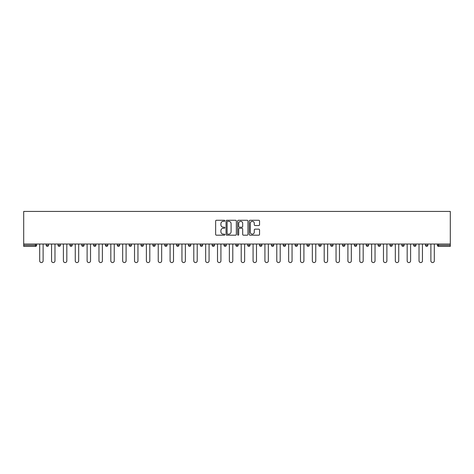<?xml version="1.0" encoding="UTF-8"?>
<svg xmlns="http://www.w3.org/2000/svg" width="474" height="474" viewBox="0 0 474 474"><rect width="100%" height="100%" fill="white"/><g stroke="black" fill="none" stroke-linecap="round" stroke-linejoin="round"><path stroke-width="0.71" d="M224.842 220.795A0.521 0.521 0 0 0 224.321 220.268L216.393 220.268A0.747 0.747 0 0 0 215.646 221.014L215.646 234.44A0.747 0.747 0 0 0 216.393 235.187L224.321 235.187A0.521 0.521 0 0 0 224.842 234.666A0.521 0.521 0 0 0 224.321 234.144L223.295 234.144A2.388 2.388 0 0 1 220.908 231.756L220.908 230.637A2.388 2.388 0 0 1 223.295 228.249L224.321 228.249A0.521 0.521 0 0 0 224.842 227.727A0.521 0.521 0 0 0 224.321 227.206L223.295 227.206A2.388 2.388 0 0 1 220.908 224.818L220.908 223.704A2.388 2.388 0 0 1 223.295 221.317L224.321 221.317A0.521 0.521 0 0 0 224.842 220.795M258.798 225.529A0.747 0.747 0 0 0 259.545 224.783L259.545 221.014A0.747 0.747 0 0 0 258.798 220.268L249.999 220.268A0.747 0.747 0 0 0 249.253 221.014L249.253 234.44A0.747 0.747 0 0 0 249.999 235.187L258.798 235.187A0.747 0.747 0 0 0 259.545 234.44L259.545 229.89A0.747 0.747 0 0 0 258.798 229.149L255.03 229.149A0.747 0.747 0 0 0 254.283 229.89L254.283 232.147A1.997 1.997 0 0 1 252.292 234.144A1.997 1.997 0 0 1 250.296 232.147L250.296 223.307A1.997 1.997 0 0 1 252.292 221.317A1.997 1.997 0 0 1 254.283 223.307L254.283 224.783A0.747 0.747 0 0 0 255.03 225.529L258.798 225.529M450.3 244.027L23.7 244.027L23.7 211.428L450.3 211.428L450.3 246.385L438.521 246.385A1.138 1.138 0 0 1 437.384 245.248L437.384 244.027M236.348 221.014A0.747 0.747 0 0 0 235.602 220.268L226.797 220.268A0.747 0.747 0 0 0 226.057 221.014L226.057 234.44A0.747 0.747 0 0 0 226.797 235.187L235.602 235.187A0.747 0.747 0 0 0 236.348 234.44L236.348 221.014M238.398 220.268L247.203 220.268A0.747 0.747 0 0 1 247.943 221.014L247.943 234.44A0.747 0.747 0 0 1 247.203 235.187L243.435 235.187A0.747 0.747 0 0 1 242.688 234.44L242.688 228.995A0.747 0.747 0 0 0 241.941 228.249L239.441 228.249A0.747 0.747 0 0 0 238.695 228.995L238.695 234.666A0.521 0.521 0 0 1 238.173 235.187A0.521 0.521 0 0 1 237.652 234.666L237.652 221.014A0.747 0.747 0 0 1 238.398 220.268M36.617 244.027L36.617 245.248A1.138 1.138 0 0 1 35.479 246.385L23.7 246.385L23.7 245.248L35.479 245.248L35.479 244.027M23.7 244.027L23.7 245.248M46.191 244.027L46.191 245.248L46.191 244.027M35.479 246.385A1.138 1.138 0 0 0 36.617 245.248A1.138 1.138 0 0 1 35.479 246.385L35.479 245.248L36.617 245.248M47.335 246.385A1.138 1.138 0 0 1 46.191 245.248A1.138 1.138 0 0 0 47.335 246.385A1.138 1.138 0 0 0 48.472 245.248L48.472 244.027L48.472 245.248A1.138 1.138 0 0 1 47.335 246.385A1.138 1.138 0 0 1 46.191 245.248L48.472 245.248A1.138 1.138 0 0 1 47.335 246.385M58.047 244.027L58.047 245.248L58.047 244.027M60.328 244.027L60.328 245.248A1.138 1.138 0 0 1 59.185 246.385A1.138 1.138 0 0 1 58.047 245.248A1.138 1.138 0 0 0 59.185 246.385A1.138 1.138 0 0 0 60.328 245.248A1.138 1.138 0 0 1 59.185 246.385A1.138 1.138 0 0 1 58.047 245.248L60.328 245.248M69.903 244.027L69.903 245.248L69.903 244.027M72.178 244.027L72.178 245.248L72.178 244.027M81.753 245.248A1.138 1.138 0 0 0 82.897 246.385A1.138 1.138 0 0 0 84.034 245.248A1.138 1.138 0 0 1 82.897 246.385A1.138 1.138 0 0 0 84.034 245.248L84.034 244.027L84.034 245.248L81.753 245.248A1.138 1.138 0 0 0 82.897 246.385A1.138 1.138 0 0 1 81.753 245.248L81.753 244.027M93.609 244.027L93.609 245.248L93.609 244.027M95.89 244.027L95.89 245.248L95.89 244.027M107.746 244.027L107.746 245.248A1.138 1.138 0 0 1 106.603 246.385A1.138 1.138 0 0 1 105.465 245.248L105.465 244.027M118.459 246.385A1.138 1.138 0 0 0 119.596 245.248L119.596 244.027L119.596 245.248A1.138 1.138 0 0 1 118.459 246.385A1.138 1.138 0 0 1 117.315 245.248L117.315 244.027M129.171 244.027L129.171 245.248L129.171 244.027M131.452 244.027L131.452 245.248A1.138 1.138 0 0 1 130.314 246.385A1.138 1.138 0 0 1 129.171 245.248L131.452 245.248A1.138 1.138 0 0 1 130.314 246.385M143.308 244.027L143.308 245.248A1.138 1.138 0 0 1 142.164 246.385A1.138 1.138 0 0 1 141.027 245.248L141.027 244.027M154.02 246.385A1.138 1.138 0 0 0 155.158 245.248L155.158 244.027L155.158 245.248A1.138 1.138 0 0 1 154.02 246.385A1.138 1.138 0 0 1 152.883 245.248L152.883 244.027M167.014 244.027L167.014 245.248A1.138 1.138 0 0 1 165.876 246.385A1.138 1.138 0 0 1 164.733 245.248L164.733 244.027M176.589 244.027L176.589 245.248L176.589 244.027M178.87 244.027L178.87 245.248A1.138 1.138 0 0 1 177.726 246.385A1.138 1.138 0 0 1 176.589 245.248L178.87 245.248A1.138 1.138 0 0 1 177.726 246.385M190.726 244.027L190.726 245.248L188.445 245.248A1.138 1.138 0 0 0 189.582 246.385A1.138 1.138 0 0 1 188.445 245.248L188.445 244.027M201.438 246.385A1.138 1.138 0 0 0 202.576 245.248L202.576 244.027L202.576 245.248A1.138 1.138 0 0 1 201.438 246.385A1.138 1.138 0 0 1 200.295 245.248L200.295 244.027M214.432 244.027L214.432 245.248A1.138 1.138 0 0 1 213.294 246.385A1.138 1.138 0 0 1 212.151 245.248L212.151 244.027M224.006 244.027L224.006 245.248L224.006 244.027M226.288 244.027L226.288 245.248A1.138 1.138 0 0 1 225.144 246.385A1.138 1.138 0 0 1 224.006 245.248L226.288 245.248A1.138 1.138 0 0 1 225.144 246.385M238.138 244.027L238.138 245.248A1.138 1.138 0 0 1 237 246.385A1.138 1.138 0 0 1 235.862 245.248L235.862 244.027M247.712 245.248L249.994 245.248A1.138 1.138 0 0 1 248.856 246.385A1.138 1.138 0 0 0 249.994 245.248L249.994 244.027L249.994 245.248A1.138 1.138 0 0 1 248.856 246.385A1.138 1.138 0 0 1 247.712 245.248L247.712 244.027M261.849 244.027L261.849 245.248A1.138 1.138 0 0 1 260.706 246.385A1.138 1.138 0 0 1 259.568 245.248L259.568 244.027M271.424 244.027L271.424 245.248L271.424 244.027M273.705 244.027L273.705 245.248L273.705 244.027M283.274 244.027L283.274 245.248L283.274 244.027M285.555 244.027L285.555 245.248A1.138 1.138 0 0 1 284.418 246.385A1.138 1.138 0 0 1 283.274 245.248L285.555 245.248A1.138 1.138 0 0 1 284.418 246.385M295.13 244.027L295.13 245.248L295.13 244.027M297.411 244.027L297.411 245.248L297.411 244.027M306.986 244.027L306.986 245.248L306.986 244.027M309.267 244.027L309.267 245.248A1.138 1.138 0 0 1 308.124 246.385A1.138 1.138 0 0 1 306.986 245.248A1.138 1.138 0 0 0 308.124 246.385A1.138 1.138 0 0 0 309.267 245.248A1.138 1.138 0 0 1 308.124 246.385A1.138 1.138 0 0 1 306.986 245.248L309.267 245.248M321.117 244.027L321.117 245.248A1.138 1.138 0 0 1 319.98 246.385A1.138 1.138 0 0 1 318.842 245.248L318.842 244.027M332.973 244.027L332.973 245.248L330.692 245.248A1.138 1.138 0 0 0 331.836 246.385A1.138 1.138 0 0 1 330.692 245.248L330.692 244.027M344.829 244.027L344.829 245.248A1.138 1.138 0 0 1 343.686 246.385A1.138 1.138 0 0 1 342.548 245.248L342.548 244.027M354.404 244.027L354.404 245.248L354.404 244.027M356.685 244.027L356.685 245.248A1.138 1.138 0 0 1 355.541 246.385A1.138 1.138 0 0 1 354.404 245.248A1.138 1.138 0 0 0 355.541 246.385A1.138 1.138 0 0 1 354.404 245.248L356.685 245.248A1.138 1.138 0 0 1 355.541 246.385M368.535 244.027L368.535 245.248A1.138 1.138 0 0 1 367.397 246.385A1.138 1.138 0 0 1 366.254 245.248L366.254 244.027M380.391 244.027L380.391 245.248L378.11 245.248A1.138 1.138 0 0 0 379.253 246.385A1.138 1.138 0 0 1 378.11 245.248L378.11 244.027M392.247 244.027L392.247 245.248A1.138 1.138 0 0 1 391.103 246.385A1.138 1.138 0 0 1 389.966 245.248L389.966 244.027M404.097 244.027L404.097 245.248L401.822 245.248A1.138 1.138 0 0 0 402.959 246.385A1.138 1.138 0 0 1 401.822 245.248L401.822 244.027M415.953 244.027L415.953 245.248A1.138 1.138 0 0 1 414.815 246.385A1.138 1.138 0 0 1 413.672 245.248L413.672 244.027M427.809 244.027L427.809 245.248L425.528 245.248A1.138 1.138 0 0 0 426.665 246.385A1.138 1.138 0 0 1 425.528 245.248L425.528 244.027M71.041 246.385A1.138 1.138 0 0 1 69.903 245.248A1.138 1.138 0 0 0 71.041 246.385A1.138 1.138 0 0 0 72.178 245.248A1.138 1.138 0 0 1 71.041 246.385A1.138 1.138 0 0 1 69.903 245.248L72.178 245.248A1.138 1.138 0 0 1 71.041 246.385M94.747 246.385A1.138 1.138 0 0 1 93.609 245.248A1.138 1.138 0 0 0 94.747 246.385A1.138 1.138 0 0 0 95.89 245.248A1.138 1.138 0 0 1 94.747 246.385A1.138 1.138 0 0 1 93.609 245.248L95.89 245.248A1.138 1.138 0 0 1 94.747 246.385M189.582 246.385A1.138 1.138 0 0 0 190.726 245.248A1.138 1.138 0 0 1 189.582 246.385A1.138 1.138 0 0 1 188.445 245.248M272.562 246.385A1.138 1.138 0 0 1 271.424 245.248L273.705 245.248A1.138 1.138 0 0 1 272.562 246.385A1.138 1.138 0 0 0 273.705 245.248A1.138 1.138 0 0 1 272.562 246.385M296.274 246.385A1.138 1.138 0 0 1 295.13 245.248A1.138 1.138 0 0 0 296.274 246.385A1.138 1.138 0 0 0 297.411 245.248A1.138 1.138 0 0 1 296.274 246.385A1.138 1.138 0 0 1 295.13 245.248L297.411 245.248M331.836 246.385A1.138 1.138 0 0 0 332.973 245.248A1.138 1.138 0 0 1 331.836 246.385A1.138 1.138 0 0 1 330.692 245.248M379.253 246.385A1.138 1.138 0 0 0 380.391 245.248A1.138 1.138 0 0 1 379.253 246.385A1.138 1.138 0 0 1 378.11 245.248M404.097 245.248A1.138 1.138 0 0 1 402.959 246.385A1.138 1.138 0 0 0 404.097 245.248A1.138 1.138 0 0 1 402.959 246.385A1.138 1.138 0 0 1 401.822 245.248M426.665 246.385A1.138 1.138 0 0 0 427.809 245.248A1.138 1.138 0 0 1 426.665 246.385A1.138 1.138 0 0 1 425.528 245.248M227.621 221.317A0.521 0.521 0 0 0 227.099 221.838L227.099 233.623A0.521 0.521 0 0 0 227.621 234.144L228.705 234.144A2.388 2.388 0 0 0 231.087 231.756L231.087 223.704A2.388 2.388 0 0 0 228.705 221.317L227.621 221.317M242.688 223.349A1.997 1.997 0 0 0 240.691 221.352A1.997 1.997 0 0 0 238.695 223.349L238.695 226.459A0.747 0.747 0 0 0 239.441 227.206L241.941 227.206A0.747 0.747 0 0 0 242.688 226.459L242.688 223.349M39.698 260.86L39.698 244.027L39.698 260.86A1.712 1.712 0 0 0 41.404 262.572A1.712 1.712 0 0 0 43.116 260.86L43.116 244.027M51.547 260.86L51.547 244.027L51.547 260.86A1.712 1.712 0 0 0 53.26 262.572A1.712 1.712 0 0 0 54.972 260.86L54.972 244.027M63.403 260.86L63.403 244.027L63.403 260.86A1.712 1.712 0 0 0 65.116 262.572A1.712 1.712 0 0 0 66.822 260.86L66.822 244.027M75.259 260.86L75.259 244.027L75.259 260.86A1.712 1.712 0 0 0 76.966 262.572A1.712 1.712 0 0 0 78.678 260.86L78.678 244.027M87.115 260.86L87.115 244.027L87.115 260.86A1.712 1.712 0 0 0 88.822 262.572A1.712 1.712 0 0 0 90.534 260.86L90.534 244.027M98.965 260.86L98.965 244.027L98.965 260.86A1.712 1.712 0 0 0 100.678 262.572A1.712 1.712 0 0 0 102.384 260.86L102.384 244.027M110.821 260.86L110.821 244.027L110.821 260.86A1.712 1.712 0 0 0 112.534 262.572A1.712 1.712 0 0 0 114.24 260.86L114.24 244.027M122.677 260.86L122.677 244.027L122.677 260.86A1.712 1.712 0 0 0 124.384 262.572A1.712 1.712 0 0 0 126.096 260.86L126.096 244.027M134.527 260.86L134.527 244.027L134.527 260.86A1.712 1.712 0 0 0 136.239 262.572A1.712 1.712 0 0 0 137.952 260.86L137.952 244.027M146.383 260.86L146.383 244.027L146.383 260.86A1.712 1.712 0 0 0 148.095 262.572A1.712 1.712 0 0 0 149.802 260.86L149.802 244.027M158.239 260.86L158.239 244.027L158.239 260.86A1.712 1.712 0 0 0 159.945 262.572A1.712 1.712 0 0 0 161.658 260.86L161.658 244.027M170.095 260.86L170.095 244.027L170.095 260.86A1.712 1.712 0 0 0 171.801 262.572A1.712 1.712 0 0 0 173.514 260.86L173.514 244.027M181.945 260.86L181.945 244.027L181.945 260.86A1.712 1.712 0 0 0 183.657 262.572A1.712 1.712 0 0 0 185.364 260.86L185.364 244.027M193.801 260.86L193.801 244.027L193.801 260.86A1.712 1.712 0 0 0 195.513 262.572A1.712 1.712 0 0 0 197.22 260.86L197.22 244.027M205.657 260.86L205.657 244.027L205.657 260.86A1.712 1.712 0 0 0 207.363 262.572A1.712 1.712 0 0 0 209.075 260.86L209.075 244.027M217.507 260.86L217.507 244.027L217.507 260.86A1.712 1.712 0 0 0 219.219 262.572A1.712 1.712 0 0 0 220.925 260.86L220.925 244.027M229.363 260.86L229.363 244.027L229.363 260.86A1.712 1.712 0 0 0 231.075 262.572A1.712 1.712 0 0 0 232.781 260.86L232.781 244.027M241.219 260.86L241.219 244.027L241.219 260.86A1.712 1.712 0 0 0 242.925 262.572A1.712 1.712 0 0 0 244.637 260.86L244.637 244.027M253.075 260.86L253.075 244.027L253.075 260.86A1.712 1.712 0 0 0 254.781 262.572A1.712 1.712 0 0 0 256.493 260.86L256.493 244.027M264.925 260.86L264.925 244.027L264.925 260.86A1.712 1.712 0 0 0 266.637 262.572A1.712 1.712 0 0 0 268.343 260.86L268.343 244.027M276.78 260.86L276.78 244.027L276.78 260.86A1.712 1.712 0 0 0 278.487 262.572A1.712 1.712 0 0 0 280.199 260.86L280.199 244.027M288.636 260.86L288.636 244.027L288.636 260.86A1.712 1.712 0 0 0 290.343 262.572A1.712 1.712 0 0 0 292.055 260.86L292.055 244.027M300.486 260.86L300.486 244.027L300.486 260.86A1.712 1.712 0 0 0 302.199 262.572A1.712 1.712 0 0 0 303.905 260.86L303.905 244.027M312.342 260.86L312.342 244.027L312.342 260.86A1.712 1.712 0 0 0 314.055 262.572A1.712 1.712 0 0 0 315.761 260.86L315.761 244.027M324.198 260.86L324.198 244.027L324.198 260.86A1.712 1.712 0 0 0 325.905 262.572A1.712 1.712 0 0 0 327.617 260.86L327.617 244.027M336.048 260.86L336.048 244.027L336.048 260.86A1.712 1.712 0 0 0 337.761 262.572A1.712 1.712 0 0 0 339.473 260.86L339.473 244.027M347.904 260.86L347.904 244.027L347.904 260.86A1.712 1.712 0 0 0 349.616 262.572A1.712 1.712 0 0 0 351.323 260.86L351.323 244.027M359.76 260.86L359.76 244.027L359.76 260.86A1.712 1.712 0 0 0 361.466 262.572A1.712 1.712 0 0 0 363.179 260.86L363.179 244.027M371.616 260.86L371.616 244.027L371.616 260.86A1.712 1.712 0 0 0 373.322 262.572A1.712 1.712 0 0 0 375.035 260.86L375.035 244.027M383.466 260.86L383.466 244.027L383.466 260.86A1.712 1.712 0 0 0 385.178 262.572A1.712 1.712 0 0 0 386.885 260.86L386.885 244.027M395.322 260.86L395.322 244.027L395.322 260.86A1.712 1.712 0 0 0 397.034 262.572A1.712 1.712 0 0 0 398.741 260.86L398.741 244.027M407.178 260.86L407.178 244.027L407.178 260.86A1.712 1.712 0 0 0 408.884 262.572A1.712 1.712 0 0 0 410.597 260.86L410.597 244.027M419.028 260.86L419.028 244.027L419.028 260.86A1.712 1.712 0 0 0 420.74 262.572A1.712 1.712 0 0 0 422.453 260.86L422.453 244.027M430.884 260.86L430.884 244.027L430.884 260.86A1.712 1.712 0 0 0 432.596 262.572A1.712 1.712 0 0 0 434.303 260.86L434.303 244.027M438.521 244.027L438.521 245.248L450.3 245.248M437.384 245.248L438.521 245.248L438.521 246.385M106.603 246.385A1.138 1.138 0 0 0 107.746 245.248L105.465 245.248M119.596 245.248L117.315 245.248M142.164 246.385A1.138 1.138 0 0 0 143.308 245.248L141.027 245.248M155.158 245.248L152.883 245.248M165.876 246.385A1.138 1.138 0 0 0 167.014 245.248L164.733 245.248M202.576 245.248L200.295 245.248M213.294 246.385A1.138 1.138 0 0 0 214.432 245.248L212.151 245.248M237 246.385A1.138 1.138 0 0 0 238.138 245.248L235.862 245.248M260.706 246.385A1.138 1.138 0 0 0 261.849 245.248L259.568 245.248M319.98 246.385A1.138 1.138 0 0 0 321.117 245.248L318.842 245.248M343.686 246.385A1.138 1.138 0 0 0 344.829 245.248L342.548 245.248M367.397 246.385A1.138 1.138 0 0 0 368.535 245.248L366.254 245.248M391.103 246.385A1.138 1.138 0 0 0 392.247 245.248L389.966 245.248M414.815 246.385A1.138 1.138 0 0 0 415.953 245.248L413.672 245.248"/></g></svg>
